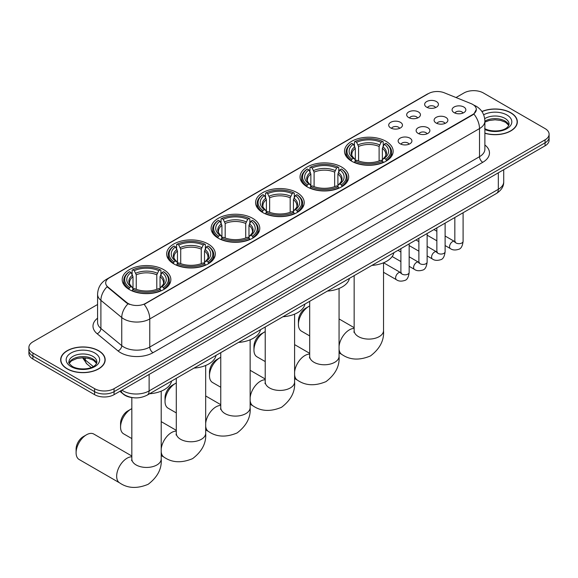 <?xml version="1.0" encoding="UTF-8"?>
<svg xmlns="http://www.w3.org/2000/svg" width="578" height="578" viewBox="0 0 578 578"><rect width="100%" height="100%" fill="white"/><g stroke="black" fill="none" stroke-linecap="round" stroke-linejoin="round"><path stroke-width="0.87" d="M208.188 244.003A24.327 14.045 0 0 0 181.68 240.961A24.327 14.045 0 0 0 166.659 253.937A24.327 14.045 0 0 0 173.783 263.864A24.327 14.045 0 0 0 200.299 266.913A24.327 14.045 0 0 0 215.312 253.937A24.327 14.045 0 0 0 208.188 244.003M341.576 166.991A24.327 14.045 0 0 0 315.068 163.95A24.327 14.045 0 0 0 300.047 176.926A24.327 14.045 0 0 0 307.178 186.853A24.327 14.045 0 0 0 333.687 189.902A24.327 14.045 0 0 0 348.7 176.926A24.327 14.045 0 0 0 341.576 166.991M297.114 192.662A24.327 14.045 0 0 0 270.605 189.62A24.327 14.045 0 0 0 255.584 202.596A24.327 14.045 0 0 0 262.708 212.523A24.327 14.045 0 0 0 289.224 215.572A24.327 14.045 0 0 0 304.238 202.596A24.327 14.045 0 0 0 297.114 192.662M252.651 218.332A24.327 14.045 0 0 0 226.143 215.291A24.327 14.045 0 0 0 211.122 228.267A24.327 14.045 0 0 0 218.246 238.194A24.327 14.045 0 0 0 244.761 241.243A24.327 14.045 0 0 0 259.775 228.267A24.327 14.045 0 0 0 252.651 218.332M163.726 269.673A24.327 14.045 0 0 0 137.217 266.631A24.327 14.045 0 0 0 122.196 279.608A24.327 14.045 0 0 0 129.32 289.535A24.327 14.045 0 0 0 155.836 292.584A24.327 14.045 0 0 0 170.85 279.608A24.327 14.045 0 0 0 163.726 269.673M386.039 141.321A24.327 14.045 0 0 0 359.53 138.279A24.327 14.045 0 0 0 344.51 151.255A24.327 14.045 0 0 0 351.641 161.183A24.327 14.045 0 0 0 378.149 164.231A24.327 14.045 0 0 0 393.163 151.255A24.327 14.045 0 0 0 386.039 141.321M408.689 117.565A6.885 3.974 180 0 1 407.324 116.438A6.885 3.974 180 0 1 409.607 111.503A6.885 3.974 180 0 1 418.429 111.944A6.885 3.974 180 0 1 419.794 116.438A6.885 3.974 180 0 1 408.689 117.565M417.591 117.977A4.133 2.384 0 0 0 416.485 116.814A4.133 2.384 0 0 0 412.41 116.214A4.133 2.384 0 0 0 409.535 117.977M390.714 127.948A6.885 3.974 180 0 1 389.348 126.82A6.885 3.974 180 0 1 391.624 121.879A6.885 3.974 180 0 1 400.446 122.326A6.885 3.974 180 0 1 401.818 126.82A6.885 3.974 180 0 1 390.714 127.948M399.608 128.359A4.133 2.384 0 0 0 398.502 127.196A4.133 2.384 0 0 0 394.434 126.589A4.133 2.384 0 0 0 391.552 128.359M426.672 107.183A6.885 3.974 180 0 1 425.307 106.063A6.885 3.974 180 0 1 427.59 101.121A6.885 3.974 180 0 1 436.412 101.562A6.885 3.974 180 0 1 437.777 106.063A6.885 3.974 180 0 1 426.672 107.183M435.574 107.595A4.133 2.384 0 0 0 434.461 106.431A4.133 2.384 0 0 0 430.393 105.832A4.133 2.384 0 0 0 427.51 107.595M436.115 123.02A6.885 3.974 180 0 1 434.75 121.893A6.885 3.974 180 0 1 437.033 116.951A6.885 3.974 180 0 1 445.855 117.399A6.885 3.974 180 0 1 447.22 121.893A6.885 3.974 180 0 1 436.115 123.02M445.017 123.432A4.133 2.384 0 0 0 443.904 122.269A4.133 2.384 0 0 0 439.836 121.662A4.133 2.384 0 0 0 436.954 123.432M418.14 133.395A6.885 3.974 180 0 1 416.774 132.275A6.885 3.974 180 0 1 419.05 127.333A6.885 3.974 180 0 1 427.872 127.774A6.885 3.974 180 0 1 429.237 132.275A6.885 3.974 180 0 1 418.14 133.395M427.034 133.807A4.133 2.384 0 0 0 425.928 132.651A4.133 2.384 0 0 0 421.853 132.044A4.133 2.384 0 0 0 418.978 133.807M400.157 143.778A6.885 3.974 180 0 1 398.791 142.658A6.885 3.974 180 0 1 401.074 137.716A6.885 3.974 180 0 1 409.896 138.156A6.885 3.974 180 0 1 411.261 142.658A6.885 3.974 180 0 1 400.157 143.778M409.058 144.189A4.133 2.384 0 0 0 407.945 143.026A4.133 2.384 0 0 0 403.877 142.426A4.133 2.384 0 0 0 400.995 144.189M454.098 112.638A6.885 3.974 180 0 1 452.733 111.511A6.885 3.974 180 0 1 455.009 106.576A6.885 3.974 180 0 1 463.831 107.017A6.885 3.974 180 0 1 465.196 111.511A6.885 3.974 180 0 1 454.098 112.638M462.992 113.05A4.133 2.384 0 0 0 461.887 111.886A4.133 2.384 0 0 0 457.819 111.287A4.133 2.384 0 0 0 454.937 113.05M471.041 103.607A12.391 7.153 180 0 1 472.696 104.408A12.391 7.153 180 0 1 476.323 109.473A12.391 7.153 180 0 1 472.696 114.531L145.548 303.407A12.391 7.153 180 0 1 126.64 302.446L107.927 287.02A12.391 7.153 180 0 1 105.68 282.917A12.391 7.153 180 0 1 109.314 277.859L428.442 93.607A12.391 7.153 180 0 1 444.316 92.805L471.041 103.607M132.275 397.592A13.771 7.948 180 0 1 123.569 394.34L119.877 391.299M484.884 133.258A22.26 12.853 0 0 0 517.346 121.835A22.26 12.853 0 0 0 510.829 112.753A22.26 12.853 0 0 0 481.893 111.489M98.65 350.716A22.26 12.853 0 0 0 74.396 347.927A22.26 12.853 0 0 0 60.654 359.805A22.26 12.853 0 0 0 67.171 368.894A22.26 12.853 0 0 0 91.432 371.676A22.26 12.853 0 0 0 105.174 359.805A22.26 12.853 0 0 0 98.65 350.716M476.323 109.473L473.895 114.025L472.696 114.899L144.153 304.396A16.061 9.277 60 0 1 149.767 318.955A18.359 10.599 180 0 1 123.808 318.955A18.359 10.599 180 0 1 121.748 317.539L100.897 300.35A18.359 10.599 180 0 1 97.581 294.267L97.581 322.372A18.359 10.599 0 0 0 100.897 328.456L121.748 345.644A18.359 10.599 0 0 0 123.808 347.06A18.359 10.599 0 0 0 149.767 347.06L479.509 156.689A18.359 10.599 0 0 0 484.884 149.196L484.884 121.091A18.359 10.599 180 0 1 479.509 128.583A16.061 9.277 -120 0 0 473.895 114.025M97.581 304.49L32.932 341.815A13.771 7.948 0 0 0 28.9 347.436L28.9 353.433A13.771 7.948 0 0 0 32.932 359.054L94.597 394.658L94.597 391.66A13.771 7.948 0 0 0 114.068 391.66L545.068 142.824A13.771 7.948 0 0 0 549.1 137.203A13.771 7.948 0 0 1 545.068 142.824L114.068 391.66A13.771 7.948 0 0 1 94.597 391.66L32.932 356.055L94.597 391.66L94.597 388.662A13.771 7.948 0 0 0 114.068 388.662L545.068 139.825A13.771 7.948 0 0 0 549.1 134.204A13.771 7.948 0 0 0 545.068 128.583L483.403 92.979A13.771 7.948 0 0 0 463.932 92.979L456.028 97.545M28.9 350.434A13.771 7.948 0 0 0 32.932 356.055A13.771 7.948 0 0 1 28.9 350.434M129.421 304.396L126.64 302.995L107.089 286.717A16.061 10.744 129.5 0 0 100.897 300.35L100.897 328.456A4.588 3.071 -50.5 0 1 97.14 333.723A22.947 13.251 180 0 1 97.581 318.175M28.9 347.436A13.771 7.948 0 0 0 32.932 353.057L94.597 388.662M94.597 394.658A13.771 7.948 0 0 0 114.068 394.658L545.068 145.822A13.771 7.948 0 0 0 549.1 140.201L549.1 134.204M484.884 133.113A22.029 12.716 0 0 0 517.115 121.835A22.029 12.716 0 0 0 510.663 112.847A22.029 12.716 0 0 0 481.98 111.619M67.337 368.8A22.029 12.716 0 0 0 91.346 371.553A22.029 12.716 0 0 0 104.943 359.805A22.029 12.716 0 0 0 98.491 350.81A22.029 12.716 0 0 0 74.483 348.05A22.029 12.716 0 0 0 60.885 359.805A22.029 12.716 0 0 0 67.337 368.8M298.414 324.431L298.414 320.682A10.101 5.831 -60 0 1 305.552 308.312L308.796 306.441A14.688 8.482 120 0 0 298.414 324.431A14.688 8.482 120 0 0 301.456 331.151L309.685 335.905M351.2 160.93L351.85 159.188A21.848 12.615 0 0 1 351.85 143.322L353.353 144.189A19.739 11.394 0 0 0 353.353 158.321L354.841 159.167L355.318 160.937M355.318 160.214L355.318 148.351L353.353 144.189M354.444 146.068L354.444 141.82L355.102 141.451A21.848 12.615 0 0 1 382.578 141.451L381.075 142.318A19.739 11.394 0 0 0 356.597 142.318L358.562 146.472L358.562 160.98M379.11 160.98L379.11 146.472L381.075 142.318M371.871 265.41A25.244 14.573 0 0 0 393.9 252.694M354.444 162.187A22.766 13.142 0 0 0 383.228 162.187L382.578 161.06A21.848 12.615 0 0 1 355.102 161.06L354.444 162.577M383.228 162.577L383.228 162.187M351.85 143.322L351.2 143.698A22.766 13.142 0 0 0 346.07 152.007A22.766 13.142 0 0 0 351.2 160.316M382.578 141.451L383.228 141.82L383.228 146.068M355.102 161.06L356.597 160.193A19.739 11.394 0 0 0 381.075 160.193L382.578 161.06M353.353 158.321L351.85 159.188M356.597 142.318L355.102 141.451M354.841 146.747A17.658 10.194 0 0 0 354.841 159.167L354.921 159.217C352.414 156.797 351.395 155.15 351.858 154.283A16.979 9.804 0 0 1 355.318 148.351M386.48 160.316A22.766 13.142 0 0 0 391.602 152.007A22.766 13.142 0 0 0 386.48 143.698L385.822 143.322A21.848 12.615 0 0 1 385.822 159.188L386.48 160.93M385.822 159.188L384.319 158.321A19.739 11.394 0 0 0 384.319 144.189L385.822 143.322M384.319 144.189L382.361 148.351L382.361 160.214L382.838 159.167L384.319 158.321M382.361 148.351A16.979 9.804 0 0 1 385.822 154.283C386.285 155.15 385.259 156.797 382.759 159.217L382.838 159.167A17.658 10.194 0 0 0 382.838 146.747M382.361 160.937L382.361 160.214M309.685 305.972A14.688 8.482 120 0 0 308.796 306.441L305.552 308.312M253.952 350.102L253.952 346.352A10.101 5.831 -60 0 1 261.09 333.983L264.334 332.112A14.688 8.482 120 0 0 253.952 350.102A14.688 8.482 120 0 0 256.993 356.821L265.223 361.575M306.737 186.6L307.388 184.859A21.848 12.615 0 0 1 307.388 168.993L308.89 169.86A19.739 11.394 0 0 0 308.89 183.992L310.379 184.837L310.856 186.607M310.856 185.885L310.856 174.021L308.89 169.86M309.981 171.738L309.981 167.49L310.639 167.121A21.848 12.615 0 0 1 338.116 167.121L336.613 167.988A19.739 11.394 0 0 0 312.134 167.988L314.1 172.143L314.1 186.651M334.648 186.651L334.648 172.143L336.613 167.988M327.408 291.081A25.244 14.573 0 0 0 349.437 278.365M309.981 187.857A22.766 13.142 0 0 0 338.766 187.857L338.116 186.73A21.848 12.615 0 0 1 310.639 186.73L309.981 188.247M338.766 188.247L338.766 187.857M307.388 168.993L306.737 169.368A22.766 13.142 0 0 0 301.608 177.677A22.766 13.142 0 0 0 306.737 185.986M338.116 167.121L338.766 167.49L338.766 171.738M310.639 186.73L312.134 185.863A19.739 11.394 0 0 0 336.613 185.863L338.116 186.73M308.89 183.992L307.388 184.859M312.134 167.988L310.639 167.121M310.379 172.417A17.658 10.194 0 0 0 310.379 184.837L310.458 184.888C307.951 182.467 306.925 180.82 307.395 179.953A16.979 9.804 0 0 1 310.856 174.021M342.017 185.986A22.766 13.142 0 0 0 347.14 177.677A22.766 13.142 0 0 0 342.017 169.368L341.36 168.993A21.848 12.615 0 0 1 341.36 184.859L342.017 186.6M341.36 184.859L339.857 183.992A19.739 11.394 0 0 0 339.857 169.86L341.36 168.993M339.857 169.86L337.899 174.021L337.899 185.885L338.376 184.837L339.857 183.992M337.899 174.021A16.979 9.804 0 0 1 341.36 179.953C341.822 180.82 340.796 182.467 338.296 184.888L338.376 184.837A17.658 10.194 0 0 0 338.376 172.417M337.899 186.607L337.899 185.885M265.223 331.642A14.688 8.482 120 0 0 264.334 332.112L261.09 333.983M209.489 375.772L209.489 372.022A10.101 5.831 -60 0 1 216.627 359.653L219.871 357.782A14.688 8.482 120 0 0 209.489 375.772A14.688 8.482 120 0 0 212.531 382.491L220.76 387.246M262.275 212.271L262.925 210.529A21.848 12.615 0 0 1 262.925 194.663L264.428 195.53A19.739 11.394 0 0 0 264.428 209.662L265.909 210.508L266.393 212.278M266.393 211.555L266.393 199.692L264.428 195.53M265.519 197.409L265.519 193.16L266.169 192.792A21.848 12.615 0 0 1 293.653 192.792L292.15 193.659A19.739 11.394 0 0 0 267.672 193.659L269.637 197.813L269.637 212.321M290.185 212.321L290.185 197.813L292.15 193.659M282.945 316.751A25.244 14.573 0 0 0 304.974 304.035M265.519 213.528A22.766 13.142 0 0 0 294.303 213.528L293.653 212.401A21.848 12.615 0 0 1 266.169 212.401L265.519 213.918M294.303 213.918L294.303 213.528M262.925 194.663L262.275 195.039A22.766 13.142 0 0 0 257.145 203.348A22.766 13.142 0 0 0 262.275 211.656M293.653 192.792L294.303 193.16L294.303 197.409M266.169 212.401L267.672 211.534A19.739 11.394 0 0 0 292.15 211.534L293.653 212.401M264.428 209.662L262.925 210.529M267.672 193.659L266.169 192.792M265.909 198.088A17.658 10.194 0 0 0 265.909 210.508L265.996 210.558C263.489 208.138 262.463 206.491 262.932 205.624A16.979 9.804 0 0 1 266.393 199.692M297.554 211.656A22.766 13.142 0 0 0 302.677 203.348A22.766 13.142 0 0 0 297.554 195.039L296.897 194.663A21.848 12.615 0 0 1 296.897 210.529L297.554 212.271M296.897 210.529L295.394 209.662A19.739 11.394 0 0 0 295.394 195.53L296.897 194.663M295.394 195.53L293.436 199.692L293.436 211.555L293.913 210.508L295.394 209.662M293.436 199.692A16.979 9.804 0 0 1 296.897 205.624C297.359 206.491 296.333 208.138 293.826 210.558L293.913 210.508A17.658 10.194 0 0 0 293.913 198.088M293.436 212.278L293.436 211.555M220.76 357.312A14.688 8.482 120 0 0 219.871 357.782L216.627 359.653M165.026 401.443L165.026 397.693A10.101 5.831 -60 0 1 172.165 385.324L175.409 383.452A14.688 8.482 120 0 0 165.026 401.443A14.688 8.482 120 0 0 168.068 408.162L176.297 412.916M217.812 237.941L218.462 236.2A21.848 12.615 0 0 1 218.462 220.334L219.965 221.201A19.739 11.394 0 0 0 219.965 235.333L221.446 236.178L221.93 237.948M221.93 237.226L221.93 225.362L219.965 221.201M221.056 223.079L221.056 218.831L221.706 218.462A21.848 12.615 0 0 1 249.19 218.462L247.687 219.329A19.739 11.394 0 0 0 223.209 219.329L225.174 223.484L225.174 237.992M245.722 237.992L245.722 223.484L247.687 219.329M238.483 342.422A25.244 14.573 0 0 0 260.512 329.706M221.056 239.198A22.766 13.142 0 0 0 249.841 239.198L249.19 238.071A21.848 12.615 0 0 1 221.706 238.071L221.056 239.588M249.841 239.588L249.841 239.198M218.462 220.334L217.812 220.709A22.766 13.142 0 0 0 212.682 229.018A22.766 13.142 0 0 0 217.812 237.327M249.19 218.462L249.841 218.831L249.841 223.079M221.706 238.071L223.209 237.204A19.739 11.394 0 0 0 247.687 237.204L249.19 238.071M219.965 235.333L218.462 236.2M223.209 219.329L221.706 218.462M221.446 223.758A17.658 10.194 0 0 0 221.446 236.178L221.533 236.229C219.026 233.808 218 232.161 218.47 231.294A16.979 9.804 0 0 1 221.93 225.362M253.085 237.327A22.766 13.142 0 0 0 258.214 229.018A22.766 13.142 0 0 0 253.085 220.709L252.434 220.334A21.848 12.615 0 0 1 252.434 236.2L253.085 237.941M252.434 236.2L250.931 235.333A19.739 11.394 0 0 0 250.931 221.201L252.434 220.334M250.931 221.201L248.974 225.362L248.974 237.226L249.45 236.178L250.931 235.333M248.974 225.362A16.979 9.804 0 0 1 252.434 231.294C252.897 232.161 251.871 233.808 249.364 236.229L249.45 236.178A17.658 10.194 0 0 0 249.45 223.758M248.974 237.948L248.974 237.226M176.297 382.983A14.688 8.482 120 0 0 175.409 383.452L172.165 385.324M120.564 427.113L120.564 423.363A10.101 5.831 -60 0 1 127.702 410.994L130.946 409.123A14.688 8.482 120 0 0 120.564 427.113A14.688 8.482 120 0 0 123.605 433.832L131.835 438.586M173.349 263.611L174 261.87A21.848 12.615 0 0 1 174 246.004L175.502 246.871A19.739 11.394 0 0 0 175.502 261.003L176.984 261.848L177.468 263.619M177.468 262.896L177.468 251.025L175.502 246.871M176.593 248.75L176.593 244.501L177.244 244.133A21.848 12.615 0 0 1 204.728 244.133L203.225 245A19.739 11.394 0 0 0 178.747 245L180.712 249.154L180.712 263.662M201.26 263.662L201.26 249.154L203.225 245M194.02 368.092A25.244 14.573 0 0 0 216.049 355.376M176.593 264.869A22.766 13.142 0 0 0 205.378 264.869L204.728 263.741A21.848 12.615 0 0 1 177.244 263.741L176.593 265.259M205.378 265.259L205.378 264.869M174 246.004L173.349 246.38A22.766 13.142 0 0 0 168.22 254.688A22.766 13.142 0 0 0 173.349 262.997M204.728 244.133L205.378 244.501L205.378 248.75M177.244 263.741L178.747 262.874A19.739 11.394 0 0 0 203.225 262.874L204.728 263.741M175.502 261.003L174 261.87M178.747 245L177.244 244.133M176.984 249.429A17.658 10.194 0 0 0 176.984 261.848L177.07 261.899C174.563 259.479 173.537 257.831 174.007 256.964A16.979 9.804 0 0 1 177.468 251.025M208.622 262.997A22.766 13.142 0 0 0 213.752 254.688A22.766 13.142 0 0 0 208.622 246.38L207.972 246.004A21.848 12.615 0 0 1 207.972 261.87L208.622 263.611M207.972 261.87L206.469 261.003A19.739 11.394 0 0 0 206.469 246.871L207.972 246.004M206.469 246.871L204.511 251.025L204.511 262.896L204.988 261.848L206.469 261.003M204.511 251.025A16.979 9.804 0 0 1 207.972 256.964C208.434 257.831 207.408 259.479 204.901 261.899L204.988 261.848A17.658 10.194 0 0 0 204.988 249.429M204.511 263.619L204.511 262.896M131.835 408.653A14.688 8.482 120 0 0 130.946 409.123L127.702 410.994M76.101 452.784L76.101 449.034A10.101 5.831 -60 0 1 83.239 436.665L86.483 434.793A14.688 8.482 120 0 0 76.101 452.784A14.688 8.482 120 0 0 79.143 459.503L119.711 482.926A14.688 8.482 -60 0 1 117.457 471.157A14.688 8.482 -60 0 1 127.052 458.217A14.688 8.482 -60 0 1 131.835 456.801M128.887 289.282L129.537 287.541A21.848 12.615 0 0 1 129.537 271.674L131.04 272.541A19.739 11.394 0 0 0 131.04 286.674L132.521 287.519L133.005 289.289M133.005 288.567L133.005 276.696L131.04 272.541M132.131 274.42L132.131 270.172L132.781 269.803A21.848 12.615 0 0 1 160.265 269.803L158.762 270.67A19.739 11.394 0 0 0 134.284 270.67L136.249 274.825L136.249 289.332M156.797 289.332L156.797 274.825L158.762 270.67M149.558 393.762A25.244 14.573 0 0 0 171.587 381.046M132.131 290.539A22.766 13.142 0 0 0 160.915 290.539L160.265 289.412A21.848 12.615 0 0 1 132.781 289.412L132.131 290.929M160.915 290.929L160.915 290.539M129.537 271.674L128.887 272.05A22.766 13.142 0 0 0 123.757 280.359A22.766 13.142 0 0 0 128.887 288.668M160.265 269.803L160.915 270.172L160.915 274.42M132.781 289.412L134.284 288.545A19.739 11.394 0 0 0 158.762 288.545L160.265 289.412M131.04 286.674L129.537 287.541M134.284 270.67L132.781 269.803M132.521 275.099A17.658 10.194 0 0 0 132.521 287.519L132.608 287.569C130.101 285.142 129.075 283.502 129.544 282.635A16.979 9.804 0 0 1 133.005 276.696M164.159 288.668A22.766 13.142 0 0 0 169.289 280.359A22.766 13.142 0 0 0 164.159 272.05L163.509 271.674A21.848 12.615 0 0 1 163.509 287.541L164.159 289.282M163.509 287.541L162.006 286.674A19.739 11.394 0 0 0 162.006 272.541L163.509 271.674M162.006 272.541L160.048 276.696L160.048 288.567L160.525 287.519L162.006 286.674M160.048 276.696A16.979 9.804 0 0 1 163.509 282.635C163.971 283.502 162.945 285.149 160.438 287.569L160.525 287.519A17.658 10.194 0 0 0 160.525 275.099M160.048 289.289L160.048 288.567M131.835 456.013L93.824 434.064A14.688 8.482 120 0 0 86.483 434.793L83.239 436.665M107.927 287.02L107.927 287.562M126.64 302.446L126.64 302.995M145.548 303.407L145.548 303.775M472.696 114.531L472.696 114.899M153.018 352.681A4.588 2.652 60 0 1 149.767 347.06L149.767 318.955L479.509 128.583L479.509 156.689A4.588 2.652 60 0 0 482.753 162.31L153.018 352.681A22.947 13.251 180 0 1 120.564 352.681A22.947 13.251 180 0 1 117.991 350.918L97.14 333.723M473.866 105.109A16.061 7.521 112 0 0 473.649 105.03L476.178 106.236C481.676 109.538 484.574 114.487 484.884 121.091M107.949 278.791A16.061 9.277 -120 0 0 106.28 279.42C100.789 282.714 97.892 287.671 97.581 294.267M106.28 279.42L427.091 94.2A16.061 9.277 60 0 1 428.312 93.687M128.005 303.84A16.061 10.744 129.5 0 0 121.748 317.539L121.748 345.644A4.588 3.071 -50.5 0 1 117.991 350.918M484.884 144.991A22.947 13.251 180 0 1 482.753 162.31M114.068 388.662L114.068 394.658M545.068 139.825L545.068 145.822M32.932 353.057L32.932 359.054M121.922 390.121A18.359 10.599 0 0 0 123.157 390.909A18.359 10.599 0 0 0 149.124 390.909L498.33 189.295A18.359 10.599 0 0 0 503.713 181.795C503.843 186.354 501.415 190.256 496.43 193.493L147.217 395.114A9.183 5.303 60 0 0 149.124 390.909L149.124 374.421M498.33 172.808L498.33 189.295A9.183 5.303 60 0 1 496.43 193.493M121.178 390.555A9.183 6.141 129.5 0 0 122.782 393.539L119.993 391.234M83.239 357.768A18.359 10.599 0 0 0 85.277 359.957L85.277 357.869M91.23 367.521L86.96 364.003A9.183 6.141 129.5 0 1 85.277 359.957L93.282 366.56M508.842 125.238A13.988 8.078 0 0 0 504.977 120.997A13.988 8.078 0 0 0 484.884 121.185M484.624 128.54C491.813 132.745 507.809 131.567 509.074 124.089A13.988 8.078 0 0 0 504.977 118.374A13.988 8.078 0 0 0 484.711 118.671M484.884 129.501A16.74 9.667 0 0 0 507.672 128.215A16.74 9.667 0 0 0 506.928 115A16.74 9.667 0 0 0 483.656 114.776M96.671 363.208A13.988 8.078 0 0 0 92.805 358.967A13.988 8.078 0 0 0 78.76 356.966A13.988 8.078 0 0 0 69.158 363.208M92.805 356.344A13.988 8.078 0 0 0 77.56 354.589A13.988 8.078 0 0 0 68.927 362.052C68.19 362.485 69.367 363.967 72.452 366.503C79.641 370.708 95.637 369.537 96.902 362.052A13.988 8.078 0 0 0 92.805 356.344M71.072 366.64A16.74 9.667 0 0 0 94.756 366.64A16.74 9.667 0 0 0 94.756 352.97A16.74 9.667 0 0 0 71.072 352.97A16.74 9.667 0 0 0 71.072 366.64M383.525 262.795L383.525 330.616A14.688 8.482 180 0 1 379.226 336.613A14.688 8.482 180 0 1 358.454 336.613A14.688 8.482 180 0 1 354.148 330.616L353.96 332.343M339.062 346.294A14.688 8.482 -60 0 1 349.365 329.865A14.688 8.482 -60 0 1 354.148 328.449M383.525 330.616C384.283 340.276 379.934 348.715 370.476 355.94C359.494 360.52 350.008 360.065 342.024 354.574A14.688 8.482 -60 0 1 339.062 349.314M379.11 146.472A16.979 9.804 0 0 0 358.562 146.472M379.594 144.868A17.658 10.194 0 0 0 358.085 144.868M339.062 288.465L339.062 356.286A14.688 8.482 180 0 1 334.763 362.283A14.688 8.482 180 0 1 313.991 362.283A14.688 8.482 180 0 1 309.685 356.286L309.497 358.013M294.599 371.965A14.688 8.482 -60 0 1 304.902 355.535A14.688 8.482 -60 0 1 309.685 354.119M339.062 356.286C339.821 365.946 335.471 374.385 326.014 381.61C315.032 386.191 305.545 385.736 297.562 380.245A14.688 8.482 -60 0 1 294.599 374.985M334.648 172.143A16.979 9.804 0 0 0 314.1 172.143M335.132 170.539A17.658 10.194 0 0 0 313.623 170.539M294.599 314.136L294.599 381.957A14.688 8.482 180 0 1 290.3 387.946A14.688 8.482 180 0 1 269.529 387.946A14.688 8.482 180 0 1 265.223 381.957L265.035 383.684M250.137 397.635A14.688 8.482 -60 0 1 260.44 381.205A14.688 8.482 -60 0 1 265.223 379.789M294.599 381.957C295.358 391.617 291.009 400.055 281.551 407.28C270.569 411.861 261.083 411.406 253.099 405.915A14.688 8.482 -60 0 1 250.137 400.655M290.185 197.813A16.979 9.804 0 0 0 269.637 197.813M290.669 196.209A17.658 10.194 0 0 0 269.16 196.209M250.137 339.806L250.137 407.627A14.688 8.482 180 0 1 245.838 413.617A14.688 8.482 180 0 1 225.066 413.617A14.688 8.482 180 0 1 220.76 407.627L220.572 409.354M205.674 423.306A14.688 8.482 -60 0 1 215.977 406.876A14.688 8.482 -60 0 1 220.76 405.46M250.137 407.627C250.895 417.287 246.546 425.726 237.088 432.951C226.106 437.532 216.62 437.076 208.636 431.585A14.688 8.482 -60 0 1 205.674 426.326M245.722 223.484A16.979 9.804 0 0 0 225.174 223.484M246.206 221.88A17.658 10.194 0 0 0 224.698 221.88M205.674 365.477L205.674 433.298A14.688 8.482 180 0 1 201.375 439.287A14.688 8.482 180 0 1 180.603 439.287A14.688 8.482 180 0 1 176.297 433.298L176.109 435.024M161.211 448.976A14.688 8.482 -60 0 1 171.514 432.546A14.688 8.482 -60 0 1 176.297 431.13M205.674 433.298C206.433 442.958 202.083 451.396 192.626 458.621C181.644 463.202 172.157 462.747 164.174 457.256A14.688 8.482 -60 0 1 161.211 451.996M201.26 249.154A16.979 9.804 0 0 0 180.712 249.154M201.744 247.55A17.658 10.194 0 0 0 180.235 247.55M161.211 391.147L161.211 458.968A14.688 8.482 180 0 1 156.913 464.958A14.688 8.482 180 0 1 136.141 464.958A14.688 8.482 180 0 1 131.835 458.968L131.647 460.695M156.797 274.825A16.979 9.804 0 0 0 136.249 274.825M157.281 273.221A17.658 10.194 0 0 0 135.772 273.221M463.094 212.74L463.094 241.293A4.133 2.384 180 0 1 461.699 243.078A4.133 2.384 180 0 1 456.042 242.977A4.133 2.384 180 0 1 454.835 241.293L454.698 242.182L455.074 241.879M463.094 241.293C462.53 246.091 461.042 248.764 458.636 249.328C455.226 250.382 452.487 250.144 450.406 248.612A4.133 2.384 -60 0 1 449.778 245.303A4.133 2.384 -60 0 1 452.473 241.669A4.133 2.384 -60 0 1 452.661 241.568A4.133 2.384 -60 0 1 454.539 241.459L455.377 241.792M445.118 223.122L445.118 251.668A4.133 2.384 180 0 1 443.716 253.46A4.133 2.384 180 0 1 438.066 253.359A4.133 2.384 180 0 1 436.852 251.668L436.722 252.564L437.091 252.261M445.118 251.668C444.547 256.466 443.066 259.146 440.66 259.71C437.25 260.765 434.504 260.526 432.431 258.995A4.133 2.384 -60 0 1 431.795 255.686A4.133 2.384 -60 0 1 434.497 252.044A4.133 2.384 -60 0 1 434.678 251.95A4.133 2.384 -60 0 1 436.556 251.842L437.401 252.174M427.135 233.505L427.135 262.051A4.133 2.384 180 0 1 425.74 263.843A4.133 2.384 180 0 1 420.083 263.741A4.133 2.384 180 0 1 418.877 262.051L418.739 262.947L419.108 262.636M427.135 262.051C426.571 266.848 425.083 269.529 422.677 270.092C419.267 271.147 416.521 270.909 414.448 269.377A4.133 2.384 -60 0 1 413.819 266.068A4.133 2.384 -60 0 1 416.514 262.426A4.133 2.384 -60 0 1 416.695 262.325A4.133 2.384 -60 0 1 418.58 262.224L419.418 262.556M409.159 243.88L409.159 272.433A4.133 2.384 180 0 1 407.757 274.225A4.133 2.384 180 0 1 402.107 274.116A4.133 2.384 180 0 1 400.894 272.433L400.764 273.322L401.132 273.018M409.159 272.433C408.588 277.23 407.107 279.911 404.701 280.467C401.291 281.529 398.545 281.291 396.472 279.759A4.133 2.384 -60 0 1 395.836 276.45A4.133 2.384 -60 0 1 398.531 272.809A4.133 2.384 -60 0 1 398.719 272.708A4.133 2.384 -60 0 1 400.597 272.599L401.435 272.932M427.091 94.2L430.039 92.827M147.217 395.114C139.833 398.82 132.449 398.82 125.058 395.114L122.782 393.539M503.713 181.795L503.713 169.701M86.96 364.003L82.589 357.768M508.777 125.397L505.548 122.261L500.627 120.405L495.071 119.798L489.154 120.499L484.884 122.11M517.115 123.678L517.115 121.835M96.605 363.367L93.376 360.224L88.456 358.367L82.9 357.76L76.982 358.461L71.455 360.867L69.223 363.367M104.943 361.647L104.943 359.805M60.885 361.647L60.885 359.805M342.024 354.574L339.062 352.869M346.07 156.204L346.07 152.007M391.602 156.204L391.602 152.007M354.148 327.661L339.062 318.948M354.148 275.641L354.148 330.616M297.562 380.245L294.599 378.539M301.608 181.875L301.608 177.677M347.14 181.875L347.14 177.677M309.685 353.331L294.599 344.618M309.685 301.311L309.685 356.286M253.099 405.915L250.137 404.21M257.145 207.545L257.145 203.348M302.677 207.545L302.677 203.348M265.223 379.002L250.137 370.288M265.223 326.982L265.223 381.957M208.636 431.585L205.674 429.88M212.682 233.216L212.682 229.018M258.214 233.216L258.214 229.018M220.76 404.672L205.674 395.959M220.76 352.652L220.76 407.627M164.174 457.256L161.211 455.551M168.22 258.886L168.22 254.688M213.752 258.886L213.752 254.688M176.297 430.343L161.211 421.629M176.297 378.323L176.297 433.298M161.211 458.968C161.97 468.628 157.621 477.067 148.163 484.292C137.181 488.872 127.695 488.417 119.711 482.926M123.757 284.557L123.757 280.359M169.289 284.557L169.289 280.359M131.835 397.541L131.835 458.968M450.406 248.612L445.118 245.563M436.852 240.788L427.135 235.181M454.835 217.509L454.835 241.293M454.539 241.459L445.118 236.019M436.852 231.251L433.948 229.574M432.431 258.995L427.135 255.938M418.877 251.17L409.159 245.563M436.852 227.891L436.852 251.668M436.556 251.842L427.135 246.401M418.877 241.633L415.965 239.949M414.448 269.377L409.159 266.321M400.894 261.552L392.166 256.509M418.877 238.273L418.877 262.051M418.58 262.224L409.159 256.784M400.894 252.015L397.989 250.332M396.472 279.759L383.525 272.281M400.894 248.656L400.894 272.433M400.597 272.599L383.575 262.773"/></g></svg>
